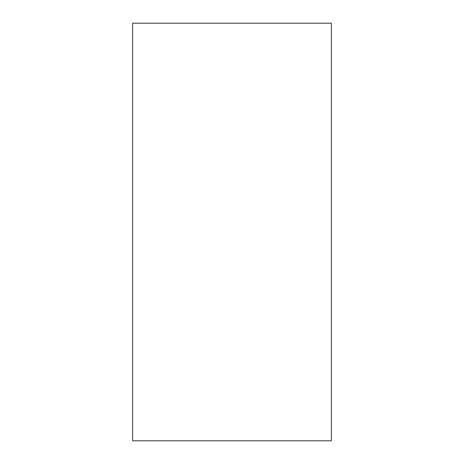 <?xml version="1.0" encoding="UTF-8"?>
<svg xmlns="http://www.w3.org/2000/svg" width="464" height="464" viewBox="0 0 464 464"><rect width="100%" height="100%" fill="white"/><g stroke="black" fill="none" stroke-linecap="round" stroke-linejoin="round"><path stroke-width="0.7" d="M331.429 440.8L132.571 440.8L132.571 23.2L331.429 23.2L331.429 440.8"/></g></svg>
